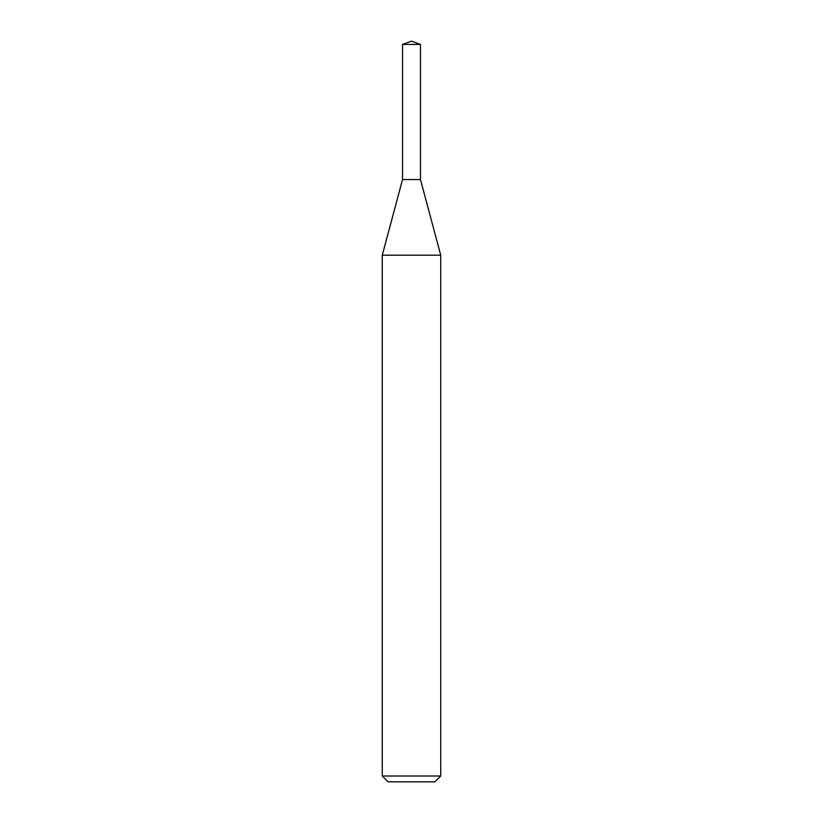 <?xml version="1.0" encoding="UTF-8"?>
<svg xmlns="http://www.w3.org/2000/svg" width="823" height="823" viewBox="0 0 823 823"><rect width="100%" height="100%" fill="white"/><g stroke="black" fill="none" stroke-linecap="round" stroke-linejoin="round"><path stroke-width="0.62" stroke-dasharray="4.12 3.09" d="M440.737 255.202L382.263 255.202M440.737 776.007L382.263 776.007M434.894 781.85L388.106 781.85M420.471 179.548L402.529 179.548L420.471 179.548M420.471 44.411L402.529 44.411"/><path stroke-width="1.23" d="M411.5 255.202L440.737 255.202L440.737 776.007L382.263 776.007L382.263 255.202L411.5 255.202M382.263 776.007L388.106 781.85L434.894 781.85L440.737 776.007M382.263 255.202L402.529 179.548L402.529 44.411L420.471 44.411L420.471 179.548L402.529 179.548L420.471 179.548L440.737 255.202M420.471 44.411L411.5 41.15L402.529 44.411"/></g></svg>
